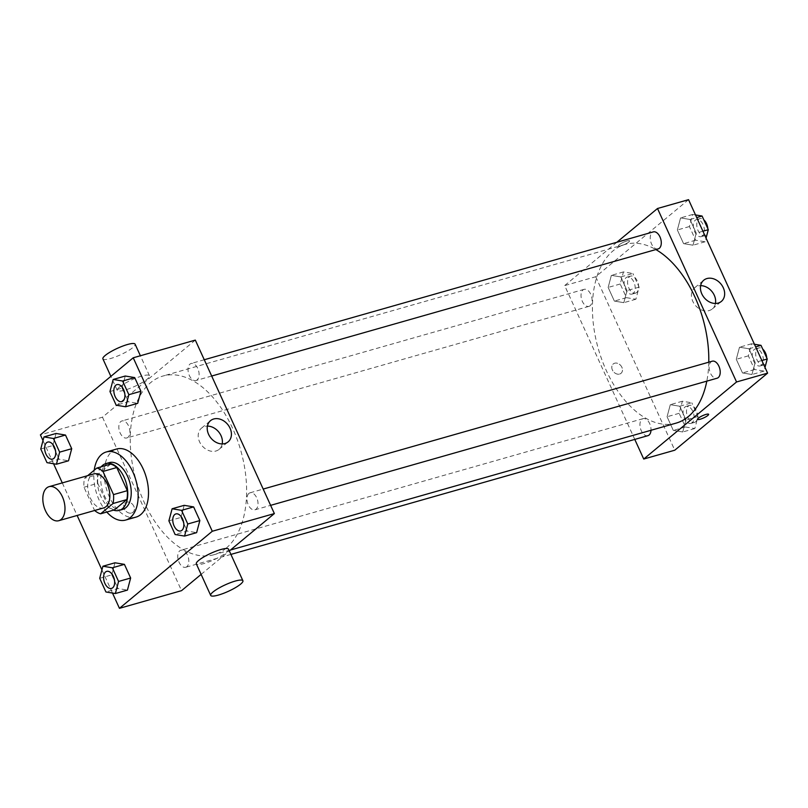 <?xml version="1.0" encoding="UTF-8"?>
<svg xmlns="http://www.w3.org/2000/svg" width="808" height="808" viewBox="0 0 808 808"><rect width="100%" height="100%" fill="white"/><g stroke="black" fill="none" stroke-linecap="round" stroke-linejoin="round"><path stroke-width="0.61" stroke-dasharray="4.04 3.03" d="M103.596 507.939A17.695 10.363 74.1 0 1 88.779 493.759A17.695 10.363 74.1 0 1 93.9 473.892M87.658 475.68L84.476 478.316A23.765 13.918 74.1 0 0 83.982 487.234L94.526 510.363A23.765 13.918 74.1 0 0 94.657 510.484M83.982 487.234L97.778 483.305L108.323 506.434L94.526 510.363M114.443 509.868A23.765 13.918 74.1 0 1 108.323 506.434M97.778 483.305A23.765 13.918 74.1 0 1 98.273 474.387L84.476 478.316M110.645 464.105L98.273 474.387M101.192 466.802A24.331 14.251 -105.9 0 0 100.939 496.627A24.331 14.251 -105.9 0 0 113.524 510.131M122.654 509.414A24.331 14.251 74.1 0 1 104.394 495.637A24.331 14.251 74.1 0 1 109.332 462.6M106.787 512.05A35.401 20.725 74.1 0 1 94.213 470.226M136.037 517.1A35.401 20.725 74.1 0 1 106.403 488.739A35.401 20.725 74.1 0 1 116.645 449.016M40.764 448.995L52.833 445.561L56.055 433.472L52.833 445.561L59.055 459.217L68.498 460.792L59.055 459.217L46.985 462.651M109.959 391.537L122.038 388.103L125.25 376.023L122.038 388.103L128.26 401.758L137.703 403.333L128.26 401.758L116.19 405.202M43.006 440.582L53.56 463.752M62.287 482.901L77.134 515.474M101.939 569.893L112.494 593.062M99.697 578.306L111.767 574.872L114.978 562.792L111.767 574.872L117.988 588.527L127.432 590.103L117.988 588.527L105.919 591.971M168.892 520.857L180.962 517.413L184.184 505.333L180.962 517.413L187.193 531.068L196.627 532.644L187.193 531.068L175.114 534.512M195.314 340.107L102.485 417.191L40.4 434.866M102.485 417.191L181.537 590.658M131.553 513.019A6.08 4.777 50.3 0 0 132.966 512.282A6.08 4.777 50.3 0 0 132.754 504.556A6.08 4.777 50.3 0 0 125.19 502.919A6.08 4.777 50.3 0 0 124.816 509.838A6.08 4.777 50.3 0 0 131.553 513.019A6.08 4.777 50.3 0 0 132.966 512.282A6.08 4.777 50.3 0 0 132.754 504.556A6.08 4.777 50.3 0 0 125.19 502.919A6.08 4.777 50.3 0 0 124.816 509.838A6.08 4.777 50.3 0 0 131.553 513.019M226.159 548.178A92.91 54.419 74.1 0 1 213.868 554.742A92.91 54.419 74.1 0 1 136.087 480.285A92.91 54.419 74.1 0 1 162.984 376.023A92.91 54.419 74.1 0 1 237.138 439.33A92.91 54.419 74.1 0 1 226.159 548.178M201.121 574.397L229.341 550.965M197.152 379.881A8.848 5.181 74.1 0 1 195.98 380.507A8.848 5.181 74.1 0 1 188.577 373.417A8.848 5.181 74.1 0 1 191.132 363.489A8.848 5.181 74.1 0 1 198.202 369.519A8.848 5.181 74.1 0 1 197.152 379.881M127.957 437.34A8.848 5.181 74.1 0 1 126.785 437.966A8.848 5.181 74.1 0 1 119.372 430.876A8.848 5.181 74.1 0 1 121.937 420.948A8.848 5.181 74.1 0 1 128.997 426.978A8.848 5.181 74.1 0 1 127.957 437.34M186.88 566.65A8.848 5.181 74.1 0 1 185.719 567.277A8.848 5.181 74.1 0 1 178.305 560.186A8.848 5.181 74.1 0 1 180.871 550.258A8.848 5.181 74.1 0 1 187.931 556.288A8.848 5.181 74.1 0 1 186.88 566.65M248.894 493.425A8.848 5.181 -105.9 0 0 247.854 503.788A8.848 5.181 -105.9 0 0 254.914 509.818A8.848 5.181 -105.9 0 0 257.479 499.889A8.848 5.181 -105.9 0 0 250.066 492.799A8.848 5.181 -105.9 0 0 248.894 493.425M119.584 387.002A17.695 3.585 155.5 0 0 117.271 390.405A17.695 3.585 155.5 0 0 134.865 386.335A17.695 3.585 155.5 0 0 149.48 375.73A17.695 3.585 155.5 0 0 137.037 377.659A17.695 3.585 155.5 0 0 119.584 387.002M228.533 549.198A17.695 3.585 -24.5 0 1 226.23 552.611A17.695 3.585 -24.5 0 1 208.767 561.944A17.695 3.585 -24.5 0 1 196.324 563.873M102.899 358.873A17.695 3.585 155.5 0 0 120.493 354.793A17.695 3.585 155.5 0 0 135.108 344.188M222.21 443.915A13.776 10.807 -129.7 0 1 219.109 449.349A13.776 10.807 -129.7 0 1 215.898 451.026A13.776 10.807 -129.7 0 1 200.647 443.804A13.776 10.807 -129.7 0 1 201.505 428.149A13.776 10.807 -129.7 0 1 207.414 426.099M676.064 423.139A92.91 54.419 74.1 0 1 598.284 348.682A92.91 54.419 74.1 0 1 625.17 244.42A92.91 54.419 74.1 0 1 655.864 249.561M708.778 362.186A92.91 54.419 74.1 0 1 706.808 381.144M712.262 361.196A8.848 5.181 -105.9 0 0 711.09 361.822A8.848 5.181 -105.9 0 0 710.04 372.185A8.848 5.181 -105.9 0 0 717.1 378.215M590.143 305.737A8.848 5.181 74.1 0 1 588.971 306.363A8.848 5.181 74.1 0 1 581.568 299.273A8.848 5.181 74.1 0 1 584.123 289.345A8.848 5.181 74.1 0 1 591.193 295.375A8.848 5.181 74.1 0 1 590.143 305.737M647.905 435.674A8.848 5.181 74.1 0 1 640.502 428.583A8.848 5.181 74.1 0 1 643.057 418.655A8.848 5.181 74.1 0 1 648.612 421.715A8.848 5.181 74.1 0 1 651.006 430.27M658.177 248.904A8.848 5.181 74.1 0 1 650.763 241.814A8.848 5.181 74.1 0 1 653.329 231.886M616.837 242.279L564.671 285.588L634.775 439.411M688.547 199.667L595.718 276.74L564.671 285.588M595.718 276.74L674.771 450.207M619.605 374.054A6.08 4.777 50.3 0 0 621.019 373.316A6.08 4.777 50.3 0 0 620.807 365.58A6.08 4.777 50.3 0 0 613.252 363.954A6.08 4.777 50.3 0 0 612.868 370.862A6.08 4.777 50.3 0 0 619.605 374.054A6.08 4.777 50.3 0 0 621.019 373.316A6.08 4.777 50.3 0 0 620.807 365.58A6.08 4.777 50.3 0 0 613.252 363.954A6.08 4.777 50.3 0 0 612.868 370.862A6.08 4.777 50.3 0 0 619.605 374.054M690.012 219.473L680.568 217.897L677.356 229.977L683.578 243.642L693.022 245.208L696.233 233.128L690.012 219.473L680.568 217.897L677.356 229.977L683.578 243.642L693.022 245.208L696.233 233.128L690.012 219.473L696.708 217.564M679.74 406.242L670.297 404.667L667.085 416.746L673.306 430.411L682.75 431.977L685.962 419.897L679.74 406.242L670.297 404.667L667.085 416.746L673.306 430.411L682.75 431.977L685.962 419.897L679.74 406.242L691.81 402.798L682.376 401.233L679.154 413.312L685.376 426.967L694.819 428.543L698.041 416.463L691.81 402.798M620.807 276.932L611.373 275.356L608.151 287.436L614.373 301.091L623.816 302.667L627.038 290.587L620.807 276.932L611.373 275.356L608.151 287.436L614.373 301.091L623.816 302.667L627.038 290.587L620.807 276.932L632.886 273.488L623.443 271.922L620.221 284.002L626.452 297.657L635.886 299.233L639.108 287.143L632.886 273.488M748.945 348.783L739.502 347.208L736.28 359.297L742.512 372.953L751.945 374.528L755.167 362.439L748.945 348.783L739.502 347.208L736.28 359.297L742.512 372.953L751.945 374.528L755.167 362.439L748.945 348.783L755.631 346.874M619.281 244.713A6.08 1.232 155.5 0 0 618.484 245.885A6.08 1.232 155.5 0 0 624.534 244.481A6.08 1.232 155.5 0 0 629.563 240.845A6.08 1.232 155.5 0 0 625.281 241.501A6.08 1.232 155.5 0 0 619.281 244.713A6.08 1.232 155.5 0 0 618.484 245.885A6.08 1.232 155.5 0 0 624.534 244.491A6.08 1.232 155.5 0 0 629.563 240.845A6.08 1.232 155.5 0 0 625.281 241.501A6.08 1.232 155.5 0 0 619.281 244.713M697.536 419.352L697.536 419.352A6.08 1.232 -24.5 0 1 702.566 415.706A6.08 1.232 -24.5 0 1 708.606 414.302A6.08 1.232 -24.5 0 1 708.616 414.302L708.616 414.302M715.444 303.475A13.776 10.807 -129.7 0 1 712.343 308.898A13.776 10.807 -129.7 0 1 709.131 310.575A13.776 10.807 -129.7 0 1 693.88 303.354A13.776 10.807 -129.7 0 1 694.739 287.709A13.776 10.807 -129.7 0 1 700.647 285.658M754.44 344.248L751.571 343.774L748.36 355.853L754.581 369.509L764.025 371.084L764.994 367.418M761.389 365.317A8.848 5.181 74.1 0 1 760.217 365.943A8.848 5.181 74.1 0 1 752.814 358.853A8.848 5.181 74.1 0 1 755.369 348.915A8.848 5.181 74.1 0 1 762.439 354.944A8.848 5.181 74.1 0 1 761.389 365.317M751.571 343.774L739.502 347.208M748.36 355.853L736.28 359.297M754.581 369.509L742.512 372.953M764.025 371.084L751.945 374.528M761.853 360.53L755.167 362.439M766.752 357.934A8.848 5.181 74.1 0 1 764.843 364.327A8.848 5.181 74.1 0 1 763.671 364.953A8.848 5.181 74.1 0 1 756.258 357.863A8.848 5.181 74.1 0 1 758.823 347.935A8.848 5.181 74.1 0 1 762.742 349.137M695.506 214.938L692.638 214.463L689.426 226.543L695.648 240.198L705.091 241.774L706.061 238.108M702.455 236.007A8.848 5.181 74.1 0 1 701.293 236.633A8.848 5.181 74.1 0 1 693.88 229.533A8.848 5.181 74.1 0 1 696.445 219.604A8.848 5.181 74.1 0 1 703.505 225.634A8.848 5.181 74.1 0 1 702.455 236.007M692.638 214.463L680.568 217.897M689.426 226.543L677.356 229.977M695.648 240.198L683.578 243.642M705.091 241.774L693.022 245.208M702.93 231.219L696.233 233.128M707.818 228.624A8.848 5.181 74.1 0 1 705.909 235.017A8.848 5.181 74.1 0 1 704.738 235.643A8.848 5.181 74.1 0 1 697.334 228.553A8.848 5.181 74.1 0 1 699.89 218.625A8.848 5.181 74.1 0 1 703.808 219.827M692.193 422.776A8.848 5.181 74.1 0 1 691.022 423.392A8.848 5.181 74.1 0 1 683.608 416.302A8.848 5.181 74.1 0 1 686.174 406.374A8.848 5.181 74.1 0 1 693.234 412.403A8.848 5.181 74.1 0 1 692.193 422.776M682.376 401.233L670.297 404.667M679.154 413.312L667.085 416.746M685.376 426.967L673.306 430.411M694.819 428.543L682.75 431.977M698.041 416.463L685.962 419.897M695.638 421.786A8.848 5.181 74.1 0 1 694.466 422.412A8.848 5.181 74.1 0 1 687.063 415.322A8.848 5.181 74.1 0 1 689.618 405.394A8.848 5.181 74.1 0 1 696.688 411.424A8.848 5.181 74.1 0 1 695.638 421.786M633.26 293.456A8.848 5.181 74.1 0 1 632.088 294.082A8.848 5.181 74.1 0 1 624.685 286.991A8.848 5.181 74.1 0 1 627.24 277.063A8.848 5.181 74.1 0 1 634.3 283.093A8.848 5.181 74.1 0 1 633.26 293.456M623.443 271.922L611.373 275.356M620.221 284.002L608.151 287.436M626.452 297.657L614.373 301.091M635.886 299.233L623.816 302.667M639.108 287.143L627.038 290.587M636.704 292.476A8.848 5.181 74.1 0 1 635.543 293.102A8.848 5.181 74.1 0 1 628.129 286.012A8.848 5.181 74.1 0 1 630.695 276.084A8.848 5.181 74.1 0 1 637.754 282.113A8.848 5.181 74.1 0 1 636.704 292.476M180.739 530.937A8.848 5.181 74.1 0 1 173.346 523.847A8.848 5.181 74.1 0 1 175.902 513.918M180.962 517.413L187.193 531.068M121.816 401.626A8.848 5.181 74.1 0 1 114.423 394.536A8.848 5.181 74.1 0 1 116.968 384.608M122.038 388.103L128.26 401.758M111.544 588.396A8.848 5.181 74.1 0 1 104.151 581.305A8.848 5.181 74.1 0 1 106.696 571.377M111.767 574.872L117.988 588.527M52.611 459.085A8.848 5.181 74.1 0 1 45.218 451.985A8.848 5.181 74.1 0 1 47.763 442.067M52.833 445.561L59.055 459.217M149.48 375.73L140.38 355.752M117.271 390.405L110.868 376.356M219.109 449.349L228.119 441.865M201.505 428.149L210.514 420.665M625.17 244.42L162.984 376.023M230.482 550.016L213.868 554.742M254.914 509.818L270.619 505.354M250.066 492.799L263.196 489.062M584.123 289.345L121.937 420.948M588.971 306.363L126.785 437.966M643.057 418.655L180.871 550.258M230.906 554.409L185.719 567.277M204.262 359.752L191.132 363.489M211.686 376.033L195.98 380.507M712.343 308.898L721.352 301.424M694.739 287.709L703.748 280.224M758.823 347.935L755.369 348.915M763.671 364.953L760.217 365.943M699.89 218.625L696.445 219.604M704.738 235.643L701.293 236.633M689.618 405.394L686.174 406.374M694.466 422.412L691.022 423.392M630.695 276.084L627.24 277.063M635.543 293.102L632.088 294.082"/><path stroke-width="1.21" d="M61.095 519.453A17.695 10.363 74.1 0 1 58.752 520.705A17.695 10.363 74.1 0 1 43.935 506.525A17.695 10.363 74.1 0 1 49.066 486.669A17.695 10.363 74.1 0 1 63.186 498.728A17.695 10.363 74.1 0 1 61.095 519.453M49.066 486.669L93.9 473.892A17.695 10.363 74.1 0 1 108.03 485.951A17.695 10.363 74.1 0 1 105.939 506.687A17.695 10.363 74.1 0 1 103.596 507.939L58.752 520.705M96.849 468.034L110.645 464.105A23.765 13.918 74.1 0 1 116.766 467.539L127.311 490.678L113.514 494.597L102.97 471.468A23.765 13.918 74.1 0 0 96.849 468.034L87.658 475.68M127.311 490.678A23.765 13.918 74.1 0 1 126.816 499.586L114.443 509.868L100.647 513.797A23.765 13.918 74.1 0 1 94.657 510.484M100.647 513.797L113.019 503.515A23.765 13.918 74.1 0 0 113.514 494.597M126.816 499.586L113.019 503.515M113.524 510.131A24.331 14.251 -105.9 0 0 119.21 510.393A24.331 14.251 -105.9 0 0 126.25 483.083A24.331 14.251 -105.9 0 0 105.878 463.58A24.331 14.251 -105.9 0 0 101.192 466.802M105.878 463.58L109.332 462.6A24.331 14.251 74.1 0 1 128.755 479.184A24.331 14.251 74.1 0 1 125.876 507.687A24.331 14.251 74.1 0 1 122.654 509.414L119.21 510.393M116.766 467.539L102.97 471.468M94.213 470.226A35.401 20.725 74.1 0 1 106.302 451.965A35.401 20.725 74.1 0 1 134.552 476.084A35.401 20.725 74.1 0 1 130.371 517.544A35.401 20.725 74.1 0 1 125.684 520.049A35.401 20.725 74.1 0 1 106.787 512.05M106.302 451.965L116.645 449.016A35.401 20.725 74.1 0 1 144.895 473.135A35.401 20.725 74.1 0 1 140.713 514.605A35.401 20.725 74.1 0 1 136.037 517.1L125.684 520.049M56.429 464.226L68.498 460.792L71.72 448.703L65.488 435.047L56.055 433.472L43.975 436.916L40.764 448.995L46.985 462.651L56.429 464.226L59.64 452.147L53.419 438.491L43.975 436.916M125.624 406.767L137.703 403.333L140.915 391.254L134.694 377.589L125.25 376.023L113.181 379.457L109.959 391.537L116.19 405.202L125.624 406.767L128.846 394.688L122.624 381.033L113.181 379.457M112.494 593.062L119.453 608.333L212.282 531.26L133.229 357.793L40.4 434.866L43.006 440.582M53.56 463.752L62.287 482.901M77.134 515.474L101.939 569.893M115.362 593.537L127.432 590.103L130.643 578.023L124.422 564.358L114.978 562.792L102.909 566.226L99.697 578.306L105.919 591.971L115.362 593.537L118.574 581.457L112.352 567.802L102.909 566.226M184.557 536.078L196.627 532.644L199.849 520.564L193.627 506.909L184.184 505.333L172.114 508.767L168.892 520.857L175.114 534.512L184.557 536.078L187.779 523.998L181.548 510.343L172.114 508.767M201.121 574.397L181.537 590.658L119.453 608.333M229.341 550.965L274.366 513.575L195.314 340.107L133.229 357.793M274.366 513.575L212.282 531.26M224.917 443.541A13.776 10.807 -129.7 0 1 209.656 436.32A13.776 10.807 -129.7 0 1 210.514 420.665A13.776 10.807 -129.7 0 1 227.634 424.362A13.776 10.807 -129.7 0 1 228.119 441.865A13.776 10.807 -129.7 0 1 224.917 443.541M210.696 595.415L196.324 563.873A17.695 3.585 -24.5 0 1 210.939 553.268A17.695 3.585 -24.5 0 1 228.533 549.198L242.905 580.74A17.695 3.585 -24.5 0 1 240.602 584.144A17.695 3.585 -24.5 0 1 223.139 593.486A17.695 3.585 -24.5 0 1 210.696 595.415A17.695 3.585 -24.5 0 1 225.321 584.81A17.695 3.585 -24.5 0 1 242.905 580.74M140.38 355.752L135.108 344.188A17.695 3.585 155.5 0 0 122.665 346.117A17.695 3.585 155.5 0 0 105.212 355.459A17.695 3.585 155.5 0 0 102.899 358.873L110.868 376.356M207.414 426.099A13.776 10.807 -129.7 0 1 222.21 443.915M706.808 381.144A92.91 54.419 74.1 0 1 688.345 416.564A92.91 54.419 74.1 0 1 676.064 423.139L230.482 550.016M655.864 249.561A92.91 54.419 74.1 0 1 708.778 362.186M270.619 505.354L717.1 378.215A8.848 5.181 -105.9 0 0 719.665 368.286A8.848 5.181 -105.9 0 0 712.262 361.196L263.196 489.062M651.006 430.27A8.848 5.181 74.1 0 1 649.077 435.047A8.848 5.181 74.1 0 1 647.905 435.674L230.906 554.409M204.262 359.752L653.329 231.886A8.848 5.181 74.1 0 1 660.389 237.916A8.848 5.181 74.1 0 1 659.348 248.278A8.848 5.181 74.1 0 1 658.177 248.904L211.686 376.033M634.775 439.411L643.734 459.045L736.553 381.972L657.5 208.504L616.837 242.279M657.5 208.504L688.547 199.667L767.6 373.134L674.771 450.207L643.734 459.045M767.6 373.134L736.553 381.972M718.15 303.091A13.776 10.807 -129.7 0 1 702.889 295.869A13.776 10.807 -129.7 0 1 703.748 280.224A13.776 10.807 -129.7 0 1 720.867 283.911A13.776 10.807 -129.7 0 1 721.352 301.424A13.776 10.807 -129.7 0 1 718.15 303.091M708.616 414.302A6.08 1.232 -24.5 0 1 707.818 415.474A6.08 1.232 -24.5 0 1 701.819 418.685A6.08 1.232 -24.5 0 1 697.536 419.352A6.08 1.232 -24.5 0 1 702.566 415.706A6.08 1.232 -24.5 0 1 708.616 414.302A6.08 1.232 -24.5 0 1 707.818 415.484A6.08 1.232 -24.5 0 1 701.819 418.685A6.08 1.232 -24.5 0 1 697.536 419.352M700.647 285.658A13.776 10.807 -129.7 0 1 715.444 303.475M764.994 367.418L767.236 359.005L761.015 345.349L754.44 344.248M767.236 359.005L761.853 360.53M761.015 345.349L755.631 346.874M762.742 349.137A8.848 5.181 74.1 0 1 766.752 357.934M706.061 238.108L708.303 229.694L702.081 216.029L695.506 214.938M708.303 229.694L702.93 231.219M702.081 216.029L696.708 217.564M703.808 219.827A8.848 5.181 74.1 0 1 707.818 228.624M181.931 530.311A8.848 5.181 74.1 0 1 180.76 530.937A8.848 5.181 74.1 0 1 180.739 530.937A8.848 5.181 74.1 0 1 173.326 523.857A8.848 5.181 74.1 0 1 175.881 513.918A8.848 5.181 74.1 0 1 175.912 513.918A8.848 5.181 74.1 0 1 182.972 519.948A8.848 5.181 74.1 0 1 181.931 530.311M196.627 532.644L199.849 520.564L187.779 523.998M199.849 520.564L193.627 506.909L181.548 510.343M193.627 506.909L184.184 505.333M175.912 513.918L175.881 513.918A8.848 5.181 74.1 0 1 182.941 519.948A8.848 5.181 74.1 0 1 181.901 530.321A8.848 5.181 74.1 0 1 180.729 530.947L180.729 530.947M122.998 401A8.848 5.181 74.1 0 1 121.826 401.626A8.848 5.181 74.1 0 1 121.816 401.626A8.848 5.181 74.1 0 1 114.393 394.536A8.848 5.181 74.1 0 1 116.948 384.608A8.848 5.181 74.1 0 1 116.978 384.608A8.848 5.181 74.1 0 1 124.038 390.628A8.848 5.181 74.1 0 1 122.998 401M137.703 403.333L140.915 391.254L128.846 394.688M140.915 391.254L134.694 377.589L122.624 381.033M134.694 377.589L125.25 376.023M116.978 384.608L116.948 384.608A8.848 5.181 74.1 0 1 124.018 390.638A8.848 5.181 74.1 0 1 122.968 401.01A8.848 5.181 74.1 0 1 121.796 401.637L121.796 401.637M106.707 571.367L106.686 571.377A8.848 5.181 74.1 0 1 113.746 577.407A8.848 5.181 74.1 0 1 112.696 587.78A8.848 5.181 74.1 0 1 111.555 588.396A8.848 5.181 74.1 0 1 111.544 588.396L111.534 588.406A8.848 5.181 74.1 0 1 104.121 581.305A8.848 5.181 74.1 0 1 106.686 571.377A8.848 5.181 74.1 0 1 106.707 571.367A8.848 5.181 74.1 0 1 113.777 577.397A8.848 5.181 74.1 0 1 112.726 587.77A8.848 5.181 74.1 0 1 111.534 588.406M127.432 590.103L130.643 578.023L118.574 581.457M130.643 578.023L124.422 564.358L112.352 567.802M124.422 564.358L114.978 562.792M47.783 442.057L47.753 442.067A8.848 5.181 74.1 0 1 54.813 448.097A8.848 5.181 74.1 0 1 53.772 458.459A8.848 5.181 74.1 0 1 52.631 459.085A8.848 5.181 74.1 0 1 52.611 459.085A8.848 5.181 74.1 0 1 45.187 451.995A8.848 5.181 74.1 0 1 47.753 442.067A8.848 5.181 74.1 0 1 47.783 442.057A8.848 5.181 74.1 0 1 54.843 448.087A8.848 5.181 74.1 0 1 53.793 458.459A8.848 5.181 74.1 0 1 52.601 459.085L52.601 459.085M68.498 460.792L71.72 448.703L59.64 452.147M71.72 448.703L65.488 435.047L53.419 438.491M65.488 435.047L56.055 433.472"/></g></svg>
